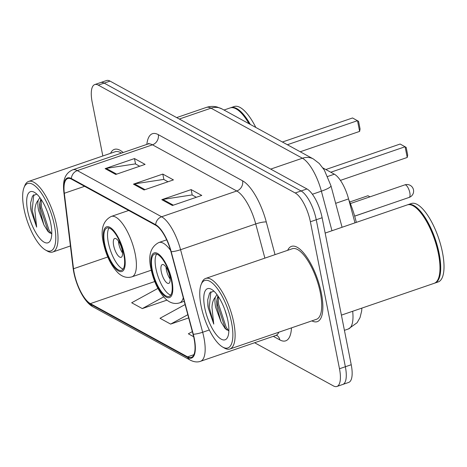 <?xml version="1.0" encoding="UTF-8"?>
<svg xmlns="http://www.w3.org/2000/svg" width="467" height="467" viewBox="0 0 467 467"><rect width="100%" height="100%" fill="white"/><g stroke="black" fill="none" stroke-linecap="round" stroke-linejoin="round"><path stroke-width="0.7" d="M322.919 167.933L334.349 174.191A24.868 8.75 71.1 0 1 348.569 198.907L354.978 222.847M254.603 342.743L333.409 385.905A24.868 8.75 -108.9 0 0 336.929 386.46L348.674 382.432A24.868 8.75 -108.9 0 0 351.231 364.733L322.125 217.739A24.868 8.75 -108.9 0 0 306.953 188.954L110.019 81.095A24.868 8.75 -108.9 0 0 106.499 80.54L100.627 82.554A24.868 8.75 -108.9 0 1 104.147 83.108A24.868 8.75 -108.9 0 0 100.627 82.554L94.754 84.568A24.868 8.75 -108.9 0 0 92.197 102.267L102.833 155.972M336.929 386.46A24.868 8.75 -108.9 0 0 339.486 368.761L310.38 221.767L316.252 219.753A24.868 8.75 -108.9 0 0 301.081 190.968L104.147 83.108L301.081 190.968A24.868 8.75 -108.9 0 1 316.252 219.753L345.358 366.747L316.252 219.753L322.125 217.739M342.801 384.446A24.868 8.75 -108.9 0 0 345.358 366.747A24.868 8.75 -108.9 0 1 342.801 384.446M321.389 293.323A39.788 13.998 -108.9 0 0 291.484 246.378A39.788 13.998 -108.9 0 0 287.678 250.306A39.788 13.998 -108.9 0 1 291.484 246.378A39.788 13.998 -108.9 0 1 321.389 293.323A39.788 13.998 -108.9 0 1 317.297 321.646A39.788 13.998 -108.9 0 0 321.389 293.323M123.165 152.516A39.788 13.998 -108.9 0 0 114.386 149.382A39.788 13.998 -108.9 0 0 110.586 153.31A39.788 13.998 -108.9 0 1 114.386 149.382A39.788 13.998 -108.9 0 1 123.165 152.516M194.05 338.552A26.526 9.334 71.1 0 1 191.324 357.436A26.526 9.334 71.1 0 1 187.571 356.846L90.376 303.614A26.526 9.334 71.1 0 1 73.523 268.747L64.323 193.268A26.526 9.334 71.1 0 1 67.721 178.546A26.526 9.334 71.1 0 1 71.474 179.135L155.78 225.31A26.526 9.334 71.1 0 1 170.945 251.666L193.034 334.203A26.526 9.334 71.1 0 1 194.05 338.552M194.336 338.709A27.191 9.568 -108.9 0 0 193.297 334.249L171.208 251.713A27.191 9.568 -108.9 0 0 155.657 224.697L71.358 178.528A27.191 9.568 -108.9 0 0 64.026 193.011L73.22 268.49A27.191 9.568 -108.9 0 0 90.499 304.227L187.687 357.459A27.191 9.568 -108.9 0 0 194.336 338.709M311.886 320.876A39.788 13.998 -108.9 0 0 317.297 321.646A39.788 13.998 -108.9 0 1 311.886 320.876M310.38 221.767A24.868 8.75 -108.9 0 0 295.208 192.982L98.274 85.122A24.868 8.75 -108.9 0 0 94.754 84.568M161.786 199.672L191.143 189.602L201.767 195.422L172.411 205.492L161.786 199.672A6.631 5.791 118.7 0 1 162.825 199.415L173.339 205.171M105.116 168.634L134.473 158.564L145.097 164.384L115.74 174.454L105.116 168.634A6.631 5.791 118.7 0 1 106.155 168.377L116.668 174.133M133.451 184.15L162.808 174.08L173.432 179.9L144.075 189.97L133.451 184.15A6.631 5.791 118.7 0 1 134.49 183.893L145.004 189.655M192.346 331.617L188.347 333.8L193.659 336.713M157.928 288.402L131.676 302.762L142.301 308.582L166.988 300.112M185.101 304.56L160.012 318.284L170.636 324.098L188.674 317.91M162.808 174.08L163.882 179.509M168.003 181.762L163.707 179.41L134.49 183.893M134.473 158.564L135.547 163.987M139.668 166.246L135.372 163.894L106.155 168.377M191.143 189.602L192.217 195.025M196.338 197.284L192.042 194.932L162.825 199.415M170.636 324.098L187.816 314.705M142.301 308.582L163.654 296.907M201.084 305.879A35.644 12.539 -108.9 0 0 222.572 346.993A35.644 12.539 -108.9 0 0 231.544 322.563A35.644 12.539 -108.9 0 0 216.384 287.322A35.644 12.539 -108.9 0 0 201.143 284.508A35.644 12.539 -108.9 0 0 201.084 305.879M222.572 346.993L224.335 348.014A37.302 13.123 -108.9 0 0 229.887 349.001A37.302 13.123 -108.9 0 0 233.722 322.446A37.302 13.123 -108.9 0 0 205.684 278.431A37.302 13.123 -108.9 0 0 201.902 282.623L201.143 284.508M229.887 349.001L316.492 319.294A37.302 13.123 -108.9 0 0 320.327 292.739A37.302 13.123 -108.9 0 0 292.289 248.73L205.684 278.431M341.406 315.132L434.17 283.317A41.446 14.582 -108.9 0 0 438.367 278.665A41.446 14.582 -108.9 0 0 438.431 253.809A41.446 14.582 -108.9 0 0 413.447 206.005A41.446 14.582 -108.9 0 0 407.277 204.908L325.16 233.074M438.367 278.665L438.56 278.192A41.032 14.436 -108.9 0 0 438.624 253.587A41.032 14.436 -108.9 0 0 413.885 206.256L413.447 206.005M434.532 283.177A41.446 14.582 -108.9 0 0 434.905 283.066A41.446 14.582 -108.9 0 0 439.167 253.558A41.446 14.582 -108.9 0 0 408.006 204.657A41.446 14.582 -108.9 0 0 407.644 204.797M434.905 283.066L438.204 281.934A41.446 14.582 -108.9 0 0 442.471 252.425A41.446 14.582 -108.9 0 0 411.31 203.524L408.006 204.657M216.945 294.566L215.293 297.286C214.732 299.843 214.849 303.182 215.649 307.315L221.002 321.903L216.933 306.877L216.746 301.098L217.873 295.862M227.248 317.758L224.82 309.744M213.863 291.099L209.625 292.949L207.71 299.907L208.171 307.712L213.752 324.104L211.977 307.514C212.146 303.007 213.25 299.598 215.293 297.286M227.867 320.543A27.028 9.509 -108.9 0 0 211.569 289.371A27.028 9.509 -108.9 0 0 204.768 307.893A27.028 9.509 -108.9 0 0 216.262 334.617A27.028 9.509 -108.9 0 0 227.82 336.754A27.028 9.509 -108.9 0 0 227.867 320.543M221.002 321.903L225.187 328.616L228.859 330.881M213.752 324.104L209.257 307.344L210.856 291.665M228.737 330.881L226.116 327.081L218.574 304.145L218.2 296.335M207.932 306.428L207.722 299.767M226.507 329.883L224.948 327.484L217.412 304.542L216.986 299.003M171.407 280.474A22.381 7.875 -108.9 0 0 154.583 254.066A22.381 7.875 -108.9 0 0 152.283 269.996A22.381 7.875 -108.9 0 0 169.107 296.405A22.381 7.875 -108.9 0 0 171.407 280.474M156.643 254.089A22.381 7.875 -108.9 0 0 155.949 268.735A22.381 7.875 -108.9 0 0 170.718 295.121M356.315 222.385A48.492 17.063 -108.9 0 0 348.837 199.894M330.782 172.241L405.105 146.749L407.23 157.467L340.414 180.385M407.23 157.467L407.685 155.044L406.167 147.391L400.149 144.034L325.826 169.527M169.766 276.306A9.947 3.502 -108.9 0 0 162.288 264.567A9.947 3.502 -108.9 0 0 161.267 271.648A9.947 3.502 -108.9 0 0 168.739 283.387A9.947 3.502 -108.9 0 0 169.766 276.306M166.048 267.159A9.947 3.502 -108.9 0 0 166.404 269.885A9.947 3.502 -108.9 0 0 170.116 279.032M23.986 208.883A35.644 12.539 -108.9 0 0 45.474 249.997A35.644 12.539 -108.9 0 0 54.452 225.567A35.644 12.539 -108.9 0 0 39.286 190.332A35.644 12.539 -108.9 0 0 24.045 187.512A35.644 12.539 -108.9 0 0 23.986 208.883M45.474 249.997L47.237 251.018A37.302 13.123 -108.9 0 0 52.789 252.005A37.302 13.123 -108.9 0 0 56.624 225.45A37.302 13.123 -108.9 0 0 28.586 181.435A37.302 13.123 -108.9 0 0 24.804 185.627L24.045 187.512M39.847 197.57L38.201 200.29C37.634 202.847 37.757 206.186 38.551 210.319L43.904 224.913L39.835 209.881L39.648 204.102L40.781 198.866M50.156 220.763L47.722 212.748M36.765 194.103L32.527 195.953L30.612 202.917L31.073 210.716L36.654 227.108L34.885 210.518C35.048 206.011 36.157 202.602 38.201 200.29M50.769 223.553A27.028 9.509 -108.9 0 0 34.476 192.375A27.028 9.509 -108.9 0 0 27.67 210.897A27.028 9.509 -108.9 0 0 39.164 237.621A27.028 9.509 -108.9 0 0 50.728 239.758A27.028 9.509 -108.9 0 0 50.769 223.553M43.904 224.913L48.089 231.62L51.767 233.885M255.811 127.45A41.446 14.582 -108.9 0 0 234.212 106.529L230.914 107.661A41.446 14.582 -108.9 0 0 230.552 107.801M250.312 124.438A41.446 14.582 -108.9 0 0 230.914 107.661M249.401 123.936A41.032 14.436 -108.9 0 0 236.787 109.26L236.349 109.009A41.446 14.582 -108.9 0 0 230.178 107.912L224.008 110.025M249.034 123.737A41.446 14.582 -108.9 0 0 236.349 109.009M121.402 153.123A37.302 13.123 -108.9 0 0 115.191 151.734L28.586 181.435M36.654 227.108L32.159 210.348L33.764 194.669M51.639 233.885L49.017 230.085L41.481 207.15L41.102 199.339M30.834 209.432L30.624 202.771M49.409 232.893L47.85 230.488L40.314 207.546L39.888 202.007M123.802 254.398A22.381 7.875 -108.9 0 0 106.978 227.989A22.381 7.875 -108.9 0 0 104.678 243.926A22.381 7.875 -108.9 0 0 121.502 270.335A22.381 7.875 -108.9 0 0 123.802 254.398M109.039 228.013A22.381 7.875 -108.9 0 0 108.35 242.665A22.381 7.875 -108.9 0 0 123.113 269.05M375.024 209.181L354.681 216.157M369.952 196.846L367.943 195.743L349.725 201.995M287.368 144.735L357.5 120.679L359.625 131.396L300.223 151.769M359.625 131.396L360.08 128.974L358.563 121.321L352.544 117.964L282.412 142.015M122.161 250.23A9.947 3.502 -108.9 0 0 114.684 238.497A9.947 3.502 -108.9 0 0 113.662 245.578A9.947 3.502 -108.9 0 0 121.14 257.311A9.947 3.502 -108.9 0 0 122.161 250.23M118.443 241.089A9.947 3.502 -108.9 0 0 118.799 243.815A9.947 3.502 -108.9 0 0 122.517 252.956M335.656 203.332L348.569 198.907M327.682 176.479L334.349 174.191M361.861 308.115L361.668 310.964L360.034 317.613L357.121 322.703L348.347 328.984A33.157 11.663 -108.9 0 0 352.673 311.267M306.953 188.954L295.208 192.982M351.231 364.733L339.486 368.761M110.019 81.095L98.274 85.122M331.967 230.739L321.378 191.172L312.388 194.254M313.41 158.996A16.578 14.477 118.7 0 0 302.418 158.225L211.02 108.169A33.157 11.663 -108.9 0 0 206.326 107.428C209.864 106.242 213.448 106.102 217.079 106.996L222.018 108.939L313.41 158.996L319.3 163.532L324.343 170.099L330.945 185.726A16.578 2.989 165 0 1 321.378 191.172A33.157 11.663 -108.9 0 0 302.418 158.225L270.702 169.101M222.018 108.939A16.578 14.477 118.7 0 0 211.02 108.169L179.31 119.044M187.571 356.846L193.922 354.663M71.358 178.528A8.289 7.239 -61.3 0 1 77.312 170.595L161.611 216.77A33.157 11.663 71.1 0 1 180.571 249.717L202.66 332.253A33.157 11.663 71.1 0 1 203.933 337.688A33.157 11.663 71.1 0 1 200.518 361.295L275.676 335.516A33.157 11.663 -108.9 0 0 278.857 332.2M193.297 334.249A8.289 1.494 165 0 0 202.66 332.253L209.321 329.971M171.208 251.713A8.289 1.494 165 0 0 180.571 249.717L255.729 223.938A33.157 11.663 -108.9 0 0 236.769 190.991L161.611 216.77A8.289 7.239 118.7 0 0 155.657 224.697M64.026 193.011A8.289 4.01 173.1 0 1 63.891 192.503C62.835 182.994 63.535 173.922 72.618 169.854A33.157 11.663 71.1 0 1 77.312 170.595L152.464 144.817A33.157 11.663 -108.9 0 0 147.77 144.081L148.874 143.387M73.22 268.49A8.289 4.01 173.1 0 1 73.091 267.982C75.029 283.381 83.581 301.927 93.137 306.936L190.326 360.168A8.289 7.239 -61.3 0 1 187.687 357.459M90.499 304.227A8.289 7.239 118.7 0 0 93.137 306.936M291.472 327.881A41.446 14.582 71.1 0 1 279.838 339.912L273.3 336.328M146.836 144.402A41.446 14.582 71.1 0 1 158.29 134.648L242.589 180.817A41.446 14.582 71.1 0 1 266.295 222L275.034 254.649M264.882 258.128L255.729 223.938A8.289 1.494 -15 0 1 266.295 222M242.589 180.817A8.289 7.239 118.7 0 1 236.769 190.991L152.464 144.817A8.289 7.239 118.7 0 0 158.29 134.648M279.838 339.912A8.289 7.239 118.7 0 0 276.82 335.359M64.323 193.268L84.585 186.321M73.523 268.747L107.778 256.996M90.376 303.614L154.752 281.531M151.752 269.704A23.624 8.313 -108.9 0 0 166.164 297.053A23.624 8.313 -108.9 0 0 171.938 280.76A23.624 8.313 -108.9 0 0 157.525 253.418A23.624 8.313 -108.9 0 0 151.752 269.704M183.286 297.765A31.914 11.231 71.1 0 1 179.538 302.902C174.617 304.332 169.982 303.019 165.639 298.956C158.611 291.7 153.719 281.648 150.958 268.799C147.951 255.595 150.578 246.839 158.833 242.531A31.914 11.231 71.1 0 1 170.607 250.44M404.831 184.879A6.631 2.335 71.1 0 1 405.77 185.031A6.631 2.335 71.1 0 1 409.816 192.708A6.631 2.335 71.1 0 1 409.139 197.424A6.631 6.631 0 0 0 410.172 185.335A6.631 6.631 0 0 0 404.831 184.879L350.361 203.565M104.147 243.634A23.624 8.313 -108.9 0 0 118.56 270.983A23.624 8.313 -108.9 0 0 124.333 254.69A23.624 8.313 -108.9 0 0 109.92 227.341A23.624 8.313 -108.9 0 0 104.147 243.634M135.22 254.112A31.914 11.231 71.1 0 1 131.933 276.832C127.012 278.262 122.377 276.949 118.034 272.886C111.012 265.63 106.114 255.572 103.353 242.723C100.352 229.525 102.974 220.768 111.228 216.454A31.914 11.231 71.1 0 1 135.22 254.112M348.347 328.984L344.418 330.332M206.326 107.428L176.672 117.596M330.945 185.726L342.066 227.271M63.891 192.503L73.091 267.982M190.326 360.168C194.044 362.042 197.442 362.421 200.518 361.295M72.618 169.854L147.77 144.081M276.972 335.382L275.676 335.516M184.232 301.297L179.538 302.902M166.678 239.84L158.833 242.531M354.663 216.11L409.139 197.424M70.406 245.963L52.789 252.005M151.255 270.206L131.933 276.832M128.682 210.471L111.228 216.454"/></g></svg>
